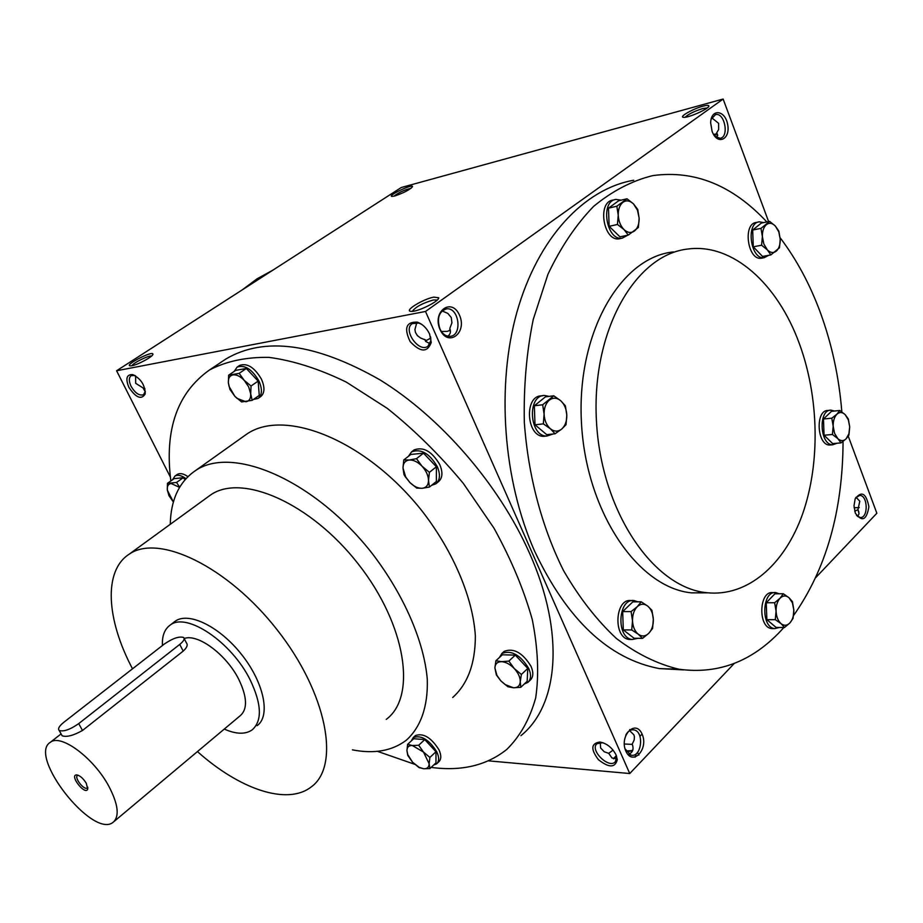 <?xml version="1.0" encoding="UTF-8"?>
<svg xmlns="http://www.w3.org/2000/svg" width="923" height="923" viewBox="0 0 923 923"><rect width="100%" height="100%" fill="white"/><g stroke="black" fill="none" stroke-linecap="round" stroke-linejoin="round"><path stroke-width="1.38" d="M600.331 742.461L600.596 747.93L604.23 751.76L608.73 753.341L613.068 750.087M628.759 754.137C632.855 752.476 633.997 749.118 632.209 744.088L634.205 739.981L634.413 736.669L633.882 734.835L629.636 730.647M625.771 735.123C627.905 731.108 630.617 729.355 633.928 729.874C644.669 731.604 641.52 758.187 630.894 755.106L625.033 748.841M625.84 751.103C618.987 735.712 635.589 718.729 642.131 734.189C648.904 749.314 632.578 766.517 625.84 751.103M855.586 497.889L859.728 495.397C868.024 495.236 868.462 518.484 860.132 517.515L856.521 515.438M855.263 512.842L854.006 505.746L855.16 498.87C861.551 490.528 866.132 493.147 868.901 506.739C866.628 520.087 862.14 522.268 855.425 513.28L855.263 512.842M144.853 388.652L144.276 388.998M416.815 322.623L414.923 329.569L415.454 332.43L417.369 335.603L420.553 338.003L426.495 340.402L430.81 338.06M439.856 328.761C436.717 318.135 438.933 311.501 446.513 308.859C459.216 307.001 462.769 336.018 449.882 336.341C445.671 336.399 442.325 333.872 439.856 328.761M440.006 329.465C431.918 311.282 451.82 297.079 459.527 315.262C467.511 333.122 447.967 347.648 440.006 329.465M711.114 119.286L715.533 114.602C724.682 112.121 729.47 137.077 720.113 138.312L714.748 136.212L718.636 129.52L718.625 123.347L711.748 117.798M712.095 131.378L710.664 122.909C710.895 108.383 725.051 109.779 727.636 124.397C730.635 138.9 718.117 145.672 712.498 132.381L712.095 131.378M854.71 511.134L857.952 509.704L859.048 513.753L857.698 516.557M637.562 752.372L638.889 755.083M613.68 758.821L616.529 756.26M626.405 751.645L632.52 750.872M625.979 750.953L632.624 750.607M636.293 753.653L635.128 757.206M613.414 758.741L616.345 755.556M624.271 743.996L632.151 744.376M608.707 753.341L611.984 757.979L616.691 758.833M716.906 133.143L717.321 138M447.724 336.18C450.378 334.472 451.07 331.888 449.813 328.426L451.935 322.773L451.243 317.5L447.828 313.405L442.094 310.913M144.98 389.137L135.681 383.31L135.6 375.903M857.952 509.704L859.786 501.212L856.036 497.278M683.608 669.902L659.391 668.598C608.799 659.022 567.184 619.829 534.532 551.008C503.047 479.81 496.101 386.045 516.984 311.951C538.005 237.857 584.074 188.915 633.709 180.25M815.782 577.567L876.85 513.246L848.272 436.221M768.605 221.578L723.136 99.049L401.251 187.519L116.598 370.758L170.397 477.133M488.359 760.84L629.74 773.532L425.515 311.466L723.136 99.049M629.74 773.532L734.246 663.464M394.756 195.988C404.078 192.769 410.02 189.63 412.569 186.573C412.604 183.608 386.645 196.034 392.021 196.414L394.756 195.988M702.991 106.168C706.799 105.153 708.76 105.095 708.876 105.995C709.499 108.568 687.877 118.202 683.481 117.313C678.451 117.071 693.058 108.741 702.991 106.168M131.977 365.693C138.254 364.677 153.783 356.082 152.93 354.12C152.653 350.359 123.451 365.52 130.362 365.854L131.977 365.693C133.12 362.947 148.695 355.274 151.568 356.047M433.845 297.125L438.679 297.76C439.683 301.117 417.081 312.251 411.07 311.351C403.443 311.143 422.849 299.064 433.845 297.125M425.515 311.466L116.598 370.758M616.079 754.933C612.261 747.699 606.861 743.396 599.881 742.011C591.008 743.361 590.524 749.257 598.45 759.698C608.915 767.959 615.191 767.948 617.291 759.675L616.079 754.933M128.862 387.314C125.343 378.615 126.589 374.369 132.612 374.6C140.838 378.58 145.038 385.029 145.199 393.959C141.415 400.051 135.969 397.836 128.862 387.314M429.587 334.034C426.703 328.046 422.607 324.077 417.323 322.139C406.143 321.712 403.755 328.207 410.158 341.625C420.438 352.459 427.464 352.724 431.249 342.433L429.587 334.034M520.941 735.643C558.507 705.553 565.418 633.386 529.479 553.108C499.32 484.852 440.767 417.265 379.999 379.895C315.747 343.264 264.405 336.284 225.962 358.955L221.774 361.758M273.023 270.07L257.067 278.815L241.999 290.041M673.525 251.921C620.452 257.079 576.483 333.318 581.444 422.411C585.851 511.515 637.828 587.72 691.454 592.854L708.045 592.843M841.834 411.854C839.03 377.242 831.9 344.21 820.432 312.759C810.002 284.434 796.572 259.432 780.143 237.765M766.828 221.947C732.608 185.327 694.615 169.878 652.849 175.601C632.082 180.7 612.353 190.946 593.674 206.325C575.998 224.577 560.757 247.237 547.939 274.304L533.229 319.508C526.525 352.471 523.56 386.783 524.333 422.422C528.198 475.887 541.905 527.31 563.515 570.529C579.171 597.596 596.8 620.244 616.402 638.485C636.697 653.865 657.499 664.099 678.809 669.187C719.121 674.759 754.149 660.856 783.881 627.49M793.549 615.549C826.27 569.006 842.78 510.961 843.057 441.425M799.11 342.964C777.466 283.822 732.839 243.314 688.477 248.956C635.405 254.067 591.424 330.872 596.431 420.75C600.885 510.627 652.93 587.501 706.545 592.681C747.422 597.262 784.573 564.772 802.583 514.007C820.489 463.023 819.093 396.809 799.11 342.964M132.508 668.806C106.41 619.645 103.203 570.875 129.116 554.238C158.502 533.39 227.681 566.33 277.223 629.924C327.1 693.277 340.587 765.905 311.293 786.881C287.295 805.802 239.38 789.188 197.441 751.576M207.71 497.07L210.536 495.016C241.618 472.968 310.67 502.839 358.286 564.022C406.27 624.929 416.965 696.877 386.241 719.386M224.266 729.089C236.046 734.281 245.333 734.558 252.117 729.908C262.34 720.909 261.74 704.318 250.306 680.159C231.754 642.062 186.354 611.684 170.097 625.159L175.255 621.179C188.742 611.407 219.986 626.74 241.999 655.018C264.197 683.182 270.739 716.11 257.09 725.686L258.682 724.336M170.847 480.941C164.363 429.726 177.274 392.725 209.59 369.927C226.377 361.181 246.187 356.993 268.997 357.374C293.237 360.616 319 368.854 346.298 382.099L387.337 408.404C414.508 430.13 439.844 455.131 463.334 483.41L493.955 528.118C511.088 559.153 523.872 589.635 532.283 619.598C537.982 648.5 539.124 674.598 535.686 697.915C529.779 719.132 520.145 736.3 506.773 749.43C486.629 765.49 461.431 771.478 431.156 767.394M414.704 764.302L377.403 751.322M243.211 436.637L246.545 434.26C284.769 407.424 367.296 440.675 423.219 512.507C454.07 552.9 473.072 598.658 475.357 636.039C475.322 663.51 467.765 684.001 452.697 697.511M170.259 524.31C170.813 499.758 179.131 481.91 195.238 470.765C232.319 444.713 315.078 480.133 372.454 553.812C404.112 595.22 424.119 641.693 427.28 679.259C428.168 706.487 420.634 727.451 406.258 740.234C392.206 750.895 374.253 754.103 352.401 749.857M412.339 311.328C415.558 306.909 422.572 303.125 433.372 299.975L437.26 300.021M685.166 117.244C688.316 114.187 694.142 111.291 702.657 108.579L707.214 107.956M411.023 188.327C404.736 189.711 399.001 192.342 393.821 196.218M854.11 507.777L859.232 507.569M713.456 134.285L716.813 134.1M421.765 324.4L418.857 323.062L412.339 323.592C402.324 329.419 418.684 353.209 427.926 346.287L430.879 340.575L430.579 336.757M430.106 343.679L425.791 341.498L424.73 339.41M145.326 391.248L143.538 394.698C139.35 396.013 135.196 393.21 131.078 386.322C128.724 381.176 128.747 377.634 131.147 375.673L134.896 375.499M602.869 742.692L597.031 743.673C589.347 749.557 608.303 768.847 615.133 762.052L616.726 757.748L616.402 755.706M441.344 331.461L447.17 331.38L449.259 330.665L450.078 329.199M143.342 388.456L145.257 391.802M78.213 775.274L77.497 775.516C73.909 777.547 84.108 790.584 87.235 787.954L87.777 787.192M78.72 723.609L179.731 644.416C183.665 641.197 184.958 638.889 183.608 637.493C179.177 636.12 172.739 638.301 164.306 644.058L63.837 722.282C59.164 726.089 57.618 728.812 59.187 730.462C63.606 731.87 70.125 729.585 78.72 723.609L82.493 730.474C73.425 735.562 66.641 737.327 62.129 735.781L61.679 734.962M170.097 625.159C164.525 629.174 161.963 635.97 162.425 645.523M114.094 821.47L240.234 715.694C247.676 709.141 247.226 697.119 238.895 679.616C226.608 654.661 197.718 633.247 184.162 638.531L186.342 642.754C188.073 644.842 187.023 647.623 183.216 651.084L82.493 730.474M108.914 786.396C93.869 758.037 60.849 733.508 50.407 742.265C27.344 755.614 92.727 839.111 113.091 822.312C119.678 816.451 118.294 804.487 108.914 786.396M86.289 783.304C83.162 778.285 79.932 775.482 76.609 774.905C68.937 775.008 85.343 795.961 87.72 789.084L86.289 783.304M241.63 401.932L234.857 396.313L229.942 389.437L228.373 382.953L229.1 386.518L234.857 396.313L237.049 398.378L245.968 401.77C249.348 401.078 250.918 398.436 250.698 393.833L248.679 386.875L244.18 380.311C240.234 376.284 236.496 374.473 232.965 374.9C229.619 375.673 228.085 378.361 228.373 382.953L228.65 375.176L239.172 373.354L244.18 380.311L251.033 386.01L250.698 393.833L252.187 400.328L241.63 401.932M258.452 398.171L260.586 396.671C264.739 393.313 265.028 387.498 261.463 379.215C254.552 367.435 247.283 362.831 239.668 365.381L239.322 365.612M253.456 399.451L258.071 398.436C262.213 395.079 262.501 389.252 258.925 380.968C252.002 369.177 244.733 364.562 237.13 367.1L234.107 371.473M252.187 400.328L259.259 395.402L258.152 381.095L246.314 368.485L235.78 370.342L228.65 375.176M246.314 368.485L239.172 373.354M258.152 381.095L251.033 386.01M173.374 502.008L168.967 495.674L167.351 490.136L173.397 502.031M179.547 487.367L171.124 483.514C168.228 483.964 166.971 486.179 167.351 490.136L167.444 483.352L176.558 482.441L179.639 487.217M187.9 476.637C183.539 473.591 179.997 472.864 177.274 474.434L176.985 474.63M185.95 478.645C181.427 475.333 177.735 474.491 174.897 476.106L172.624 479.672M185.038 479.672L183.216 477.71L174.089 478.645L167.444 483.352M183.216 477.71L176.558 482.441M418.857 767.475L412.535 762.179L407.781 755.429L406.928 750.63L407.735 754.576L412.535 762.179L419.007 767.255L423.588 768.744C427.141 768.951 428.987 767.29 429.137 763.748L423.507 752.083L412.35 745.519C408.82 745.38 407.008 747.076 406.928 750.63L407.631 744.33L412.35 745.519L418.684 745.253L423.507 752.083L429.91 757.437L429.137 763.748L429.933 768.559L423.588 768.744L418.857 767.475M437.11 763.39L438.76 761.821C441.379 759.352 441.448 755.337 438.956 749.776C431.203 737.535 423.345 732.804 415.396 735.585L414.912 736.035M433.625 765.063L436.614 763.863C439.233 761.394 439.29 757.379 436.787 751.807C429.022 739.565 421.165 734.823 413.227 737.581L411.312 740.938M429.933 768.559L435.968 762.848L435.979 751.737L424.776 739.6L413.723 738.712L407.631 744.33M424.776 739.6L418.684 745.253M435.979 751.737L429.91 757.437M507.858 686.724L500.866 680.897L496.355 674.921L494.89 667.906L496.909 675.382L500.866 680.897L505.181 684.624L513.488 687.785C517.641 687.808 519.903 685.777 520.26 681.682C520.284 677.39 518.288 673.005 514.273 668.552C510.084 664.26 505.839 661.964 501.524 661.676C497.393 661.733 495.178 663.81 494.89 667.906L495.928 660.718L501.524 661.676L508.85 661.087L514.273 668.552L521.38 674.459L520.26 681.682L520.803 687.3L513.488 687.785L507.858 686.724M528.556 681.739L530.125 680.251C533.356 677.251 533.656 672.613 531.013 666.314C522.614 652.711 513.661 647.727 504.177 651.361L503.508 651.984M524.333 683.955L527.852 682.409C531.083 679.409 531.383 674.759 528.741 668.471C520.318 654.845 511.365 649.85 501.893 653.472L499.424 657.488M520.803 687.3L527.171 681.266L527.783 668.437L515.288 655.111L502.354 654.788L495.928 660.718M515.288 655.111L508.85 661.087M527.783 668.437L521.38 674.459M416.7 488.082L409.939 482.567L405.347 476.833L403.986 474.607L402.982 468.007L405.693 476.983L409.927 482.567C414.046 486.536 418.119 488.452 422.146 488.29C426.23 487.782 428.353 485.163 428.514 480.445C428.341 475.541 426.172 470.799 422.03 466.219C417.715 461.858 413.435 459.792 409.201 460.023C405.151 460.623 403.074 463.288 402.982 468.007L403.789 459.931L409.201 460.023L416.481 458.673L422.03 466.219L429.403 472.334L428.514 480.445L429.437 487.056L422.146 488.29L416.7 488.082M436.487 483.306L438.31 481.841C442.532 478.276 443.028 472.553 439.821 464.696C431.964 451.37 423.38 446.455 414.058 449.939L413.446 450.424M431.56 485.348L435.841 483.837C440.052 480.26 440.548 474.549 437.329 466.68C429.46 453.343 420.865 448.416 411.554 451.889L408.428 456.32M429.437 487.056L436.371 481.483L436.394 466.773L423.507 453.17L410.804 454.462L403.789 459.931M423.507 453.17L416.481 458.673M436.394 466.773L429.403 472.334M628.298 235.065L623.983 229.55L617.464 224.474L618.225 215.117C618.583 221.105 620.498 225.916 623.983 229.55C627.582 232.838 631.067 233.323 634.436 231.027C637.643 228.373 639.212 224.104 639.143 218.232L637.481 210.202L633.478 203.879C629.913 200.556 626.429 200.014 623.013 202.252C619.76 204.883 618.156 209.163 618.225 215.117L616.829 206.233L627.017 198.78L633.478 203.879L637.735 209.452L639.143 218.232L638.381 227.485L628.298 235.065L619.968 236.842L609.134 226.32L617.464 224.474M614.845 199.691L612.999 200.118C596.858 201.745 603.48 241.953 619.321 238.78L620.544 238.526M621.11 200.164L615.964 199.426C599.823 201.041 606.446 241.318 622.287 238.157L627.767 235.18M627.017 198.78L618.687 200.729L608.499 208.16L609.134 226.32M608.499 208.16L616.829 206.233M555.081 433.775L550.316 428.71L543.335 423.865L544.097 414.185C544.466 420.438 546.531 425.284 550.316 428.71C554.215 431.768 558 431.895 561.657 429.103C565.153 425.953 566.872 421.292 566.803 415.131C566.445 408.958 564.403 404.136 560.676 400.686C556.811 397.582 553.027 397.398 549.323 400.132C545.781 403.259 544.028 407.943 544.097 414.185L542.678 404.759L553.777 395.794L560.676 400.686L565.384 405.82L566.803 415.131L566.041 424.695L561.657 429.103L555.081 433.775L546.728 434.664L534.994 424.799L543.335 423.865M542.632 395.759L541.72 395.875C523.872 395.182 526.248 437.214 544.005 436.337L546.208 436.106M549.081 396.394L544.685 395.494C526.837 394.802 529.214 436.902 546.97 436.025L553.096 433.983M553.777 395.794L545.424 396.867L534.348 405.785L534.994 424.799M534.348 405.785L542.678 404.759M642.535 638.37L638.243 634.193L631.736 629.971L632.509 620.787C632.866 626.798 634.77 631.263 638.243 634.193C641.831 636.743 645.304 636.489 648.661 633.42C651.857 630.017 653.415 625.344 653.334 619.402C652.999 613.472 651.119 609.03 647.692 606.065C644.139 603.469 640.666 603.677 637.274 606.688C634.032 610.068 632.44 614.764 632.509 620.787L631.09 611.591L637.274 606.688L641.243 601.819L647.692 606.065L651.926 610.311L653.334 619.402L652.561 628.482L648.661 633.42L642.535 638.37L634.101 638.255L623.302 629.901L631.736 629.971M632.024 600.631L631.344 600.631C615.053 597.504 612.722 637.862 629.151 639.443L631.574 639.477M637.874 601.831L634.343 600.619C618.041 597.481 615.722 637.908 632.151 639.489L638.081 638.301M641.243 601.819L632.82 601.865L622.667 611.603L623.302 629.901M622.667 611.603L631.09 611.591M784.527 627.502L781.008 623.613L775.285 619.691L776.07 611.211C776.393 616.749 778.031 620.891 781.008 623.613C784.077 625.99 787.042 625.771 789.892 622.956C792.615 619.829 793.93 615.514 793.838 610.022L792.395 602.823L788.969 597.689C785.923 595.266 782.958 595.439 780.073 598.208C777.316 601.323 775.978 605.65 776.07 611.211L774.662 602.731L780.073 598.208L783.292 593.743L788.969 597.689L792.442 601.634L793.838 610.022L793.053 618.422L789.892 622.956L784.527 627.502L776.116 627.444L766.863 619.668L775.285 619.691M774.316 592.658L772.978 592.681C758.983 590.166 757.656 627.605 771.732 628.586L773.451 628.598M779.15 593.777L775.966 592.647C761.971 590.132 760.644 627.628 774.732 628.609L779.589 627.467M783.292 593.743L774.882 593.824L766.252 602.777L766.863 619.668M766.252 602.777L774.662 602.731M841.015 442.89L837.796 438.598L832.408 434.479L833.181 426.241L834.565 433.337L837.796 438.598C840.657 441.182 843.414 441.286 846.056 438.887L848.872 433.868L849.714 426.922L848.352 419.884L845.156 414.623C842.318 412.004 839.572 411.866 836.896 414.219C834.334 416.908 833.1 420.911 833.181 426.241L831.796 418.2L836.896 414.219L839.803 410.481L845.156 414.623L848.329 418.961L849.714 426.922L848.929 435.091L846.056 438.887L841.015 442.89L832.684 443.605L824.066 435.241L832.408 434.479M829.95 410.274L828.127 410.458C815.032 409.674 816.843 445.74 829.858 445.024L831.046 444.932M834.392 411.035L831.081 410.158C817.997 409.362 819.82 445.486 832.823 444.771L837.046 443.236M839.803 410.481L831.485 411.335L823.466 419.019L824.066 435.241M823.466 419.019L831.796 418.2M770.89 254.898L767.336 249.868L761.602 245.218L762.375 236.576L763.852 244.053L767.336 249.868C770.428 252.856 773.393 253.283 776.266 251.125C779 248.633 780.316 244.664 780.235 239.242L778.781 231.835L775.343 226.031C772.286 222.997 769.309 222.535 766.413 224.635C763.644 227.104 762.294 231.085 762.375 236.576L760.99 228.362L769.655 221.37L775.343 226.031L778.85 231.108L780.235 239.242L779.462 247.791L770.89 254.898L762.56 256.444L753.283 246.822L761.602 245.218M758.452 222.016L756.399 222.443C742.507 223.354 747.63 260.667 761.279 258.232L762.26 258.048M763.598 222.605L759.364 221.832C745.472 222.743 750.595 260.113 764.244 257.679L768.813 255.279M769.655 221.37L761.337 223.066L752.672 230.046L753.283 246.822M752.672 230.046L760.99 228.362M183.216 651.084L179.731 644.416M628.321 754.899L630.894 755.106M629.682 729.597L633.928 729.874M425.261 340.61L426.495 340.402M858.898 512.184L858.032 509.865M631.667 750.457L632.59 750.699M632.67 745.438L632.197 744.353M445.232 309.101L446.513 308.859M858.967 495.443L859.728 495.397M706.545 592.681L691.454 592.854M210.536 495.016L129.116 554.238M225.962 358.955L209.59 369.927M246.545 434.26L195.238 470.765M438.16 299.017L438.679 297.76M152.687 354.847L152.93 354.12M708.541 106.71L708.876 105.995M418.857 323.062L417.323 322.139M430.879 340.575L431.249 342.433M134.331 375.338L132.612 374.6M145.211 392.056L145.199 393.959M601.692 742.496L599.881 742.011M616.726 757.748L617.291 759.675M717.759 135.358L716.986 133.304M639.939 736.3L642.085 734.062M678.809 669.187L659.391 668.598M59.187 730.462L62.129 735.781M50.407 742.265L61.091 733.9M77.924 775.158L76.609 774.905M87.766 787.192L87.72 789.084M237.13 367.1L239.668 365.381M174.897 476.106L177.274 474.434M413.227 737.581L415.396 735.585M419.007 767.255L419.63 767.809M501.893 653.472L504.177 651.361M411.554 451.889L414.058 449.939M622.287 238.157L619.321 238.78M546.97 436.025L544.005 436.337M632.151 639.489L629.151 639.443M774.732 628.609L771.732 628.586M832.823 444.771L829.858 445.024M764.244 257.679L761.279 258.232"/></g></svg>
